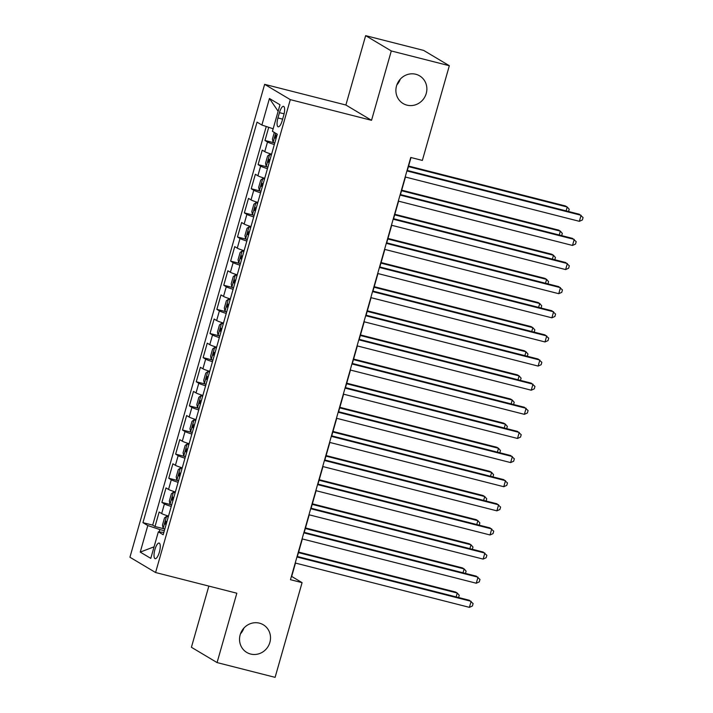 <?xml version="1.0" encoding="UTF-8"?>
<svg xmlns="http://www.w3.org/2000/svg" width="713" height="713" viewBox="0 0 713 713"><rect width="100%" height="100%" fill="white"/><g stroke="black" fill="none" stroke-linecap="round" stroke-linejoin="round"><path stroke-width="1.07" d="M243.899 628.091A16.114 15.267 -59.2 0 1 240.486 633.812M259.416 623.153A16.114 15.267 -59.2 0 1 263.275 624.757A16.114 15.267 -59.2 0 1 269.14 644.454A16.114 15.267 -59.2 0 1 250.619 654.044A16.114 15.267 -59.2 0 1 246.769 652.44A16.114 15.267 -59.2 0 1 240.905 632.743A16.114 15.267 -59.2 0 1 259.416 623.153M400.251 79.188A16.114 15.267 -59.2 0 1 396.847 84.909M415.777 74.259A16.114 15.267 -59.2 0 1 419.636 75.863A16.114 15.267 -59.2 0 1 425.492 95.56A16.114 15.267 -59.2 0 1 406.98 105.141A16.114 15.267 -59.2 0 1 403.121 103.545A16.114 15.267 -59.2 0 1 397.266 83.849A16.114 15.267 -59.2 0 1 415.777 74.259M159.356 552.201A8.057 2.487 -75.7 0 0 159.124 543.065A8.057 2.487 -75.7 0 0 154.917 549.554A8.057 2.487 -75.7 0 0 155.149 558.68A8.057 2.487 -75.7 0 0 159.356 552.201M208.847 586.086L191.414 647.279L217.073 662.582L275.102 677.35L302.08 582.646L291.679 576.452L295.485 563.083M264.639 84.339L129.926 557.236L155.586 572.53L290.298 99.633L264.639 84.339L345.885 105.016L371.535 120.319L391.294 50.953L365.644 35.65L345.885 105.016M365.644 35.65L423.674 50.418L449.333 65.721L391.294 50.953M268.73 127.315L264.978 140.488L274.166 142.823M271.591 154.195A10.071 0.873 -164.1 0 1 264.764 151.646L262.232 150.131L258.106 164.614L267.295 166.949M264.719 178.321A10.071 0.873 15.9 0 1 257.892 175.772L255.361 174.266L251.234 188.74L260.423 191.075M257.848 202.447A10.071 0.873 15.9 0 1 251.021 199.898L248.489 198.392L244.363 212.866L253.552 215.201M250.976 226.574A10.071 0.873 15.9 0 1 244.149 224.025L241.618 222.518L237.491 236.992L246.68 239.336M244.096 250.7A10.071 0.873 15.9 0 1 237.269 248.151L234.737 246.645L230.62 261.118L239.809 263.462M237.224 274.826A10.071 0.873 15.9 0 1 230.397 272.277L227.866 270.771L223.748 285.245L232.928 287.589M230.352 298.952A10.071 0.873 15.9 0 1 223.525 296.412L220.994 294.897L216.868 309.38L226.057 311.715M223.481 323.087A10.071 0.873 15.9 0 1 216.654 320.538L214.123 319.023L209.996 333.506L219.185 335.841M216.609 347.213A10.071 0.873 15.9 0 1 209.782 344.664L207.251 343.158L203.125 357.632L212.314 359.967M209.738 371.339A10.071 0.873 15.9 0 1 202.911 368.79L200.38 367.284L196.253 381.758L205.442 384.093M202.866 395.465A10.071 0.873 15.9 0 1 196.03 392.916L193.499 391.41L189.382 405.884L198.571 408.219M195.986 419.592A10.071 0.873 15.9 0 1 189.159 417.043L186.628 415.536L182.51 430.01L191.699 432.354M189.114 443.718A10.071 0.873 15.9 0 1 182.287 441.169L179.756 439.663L175.639 454.136L184.819 456.48M182.243 467.844A10.071 0.873 15.9 0 1 175.416 465.304L172.885 463.789L168.758 478.263L177.947 480.607M175.371 491.979A10.071 0.873 15.9 0 1 168.544 489.43L166.013 487.915L161.887 502.398L171.075 504.733M449.333 65.721L422.354 160.425L410.75 157.466L290.467 579.696L302.08 582.646M279.451 112.645L277.936 117.957A7.807 2.406 -75.7 0 0 278.159 126.798A7.807 2.406 -75.7 0 0 282.241 120.515L283.747 115.212A7.807 2.406 -75.7 0 0 283.524 106.362A7.807 2.406 -75.7 0 0 279.451 112.645L284.104 113.83M163.847 532.433L158.339 531.836L163.188 534.732L277.277 134.213L272.428 131.317L279.986 104.784L269.443 98.492L261.885 125.033L257.036 122.137L142.948 522.656L147.796 525.552L159.855 529.563L159.186 531.925M158.339 531.836L150.782 558.377L140.238 552.094L147.796 525.552M274.336 144.543A10.071 0.873 -164.1 0 1 267.509 141.994L264.978 140.488M266.252 126.486L152.689 525.133L155.015 526.524L164.204 528.859M168.5 516.105A10.071 0.873 15.9 0 1 161.673 513.556L159.142 512.041L155.015 526.524M171.245 506.453A10.071 0.873 -164.1 0 1 164.418 503.904L161.887 502.398M178.116 482.327A10.071 0.873 -164.1 0 1 171.289 479.778L168.758 478.263M184.997 458.201A10.071 0.873 -164.1 0 1 178.161 455.652L175.639 454.136M191.868 434.065A10.071 0.873 -164.1 0 1 185.041 431.525L182.51 430.01M198.74 409.939A10.071 0.873 -164.1 0 1 191.913 407.39L189.382 405.884M205.611 385.813A10.071 0.873 -164.1 0 1 198.784 383.264L196.253 381.758M212.483 361.687A10.071 0.873 -164.1 0 1 205.656 359.138L203.125 357.632M219.354 337.561A10.071 0.873 -164.1 0 1 212.527 335.012L209.996 333.506M226.226 313.435A10.071 0.873 -164.1 0 1 219.399 310.886L216.868 309.38M233.106 289.309A10.071 0.873 -164.1 0 1 226.279 286.76L223.748 285.245M239.978 265.174A10.071 0.873 -164.1 0 1 233.151 262.634L230.62 261.118M246.85 241.047A10.071 0.873 -164.1 0 1 240.023 238.499L237.491 236.992M253.721 216.921A10.071 0.873 -164.1 0 1 246.894 214.372L244.363 212.866M260.593 192.795A10.071 0.873 -164.1 0 1 253.766 190.246L251.234 188.74M267.464 168.669A10.071 0.873 -164.1 0 1 260.637 166.12L258.106 164.614M217.073 662.582L236.832 593.216L155.586 572.53M371.535 120.319L290.298 99.633M297.357 556.496L302.357 538.957M304.228 532.37L309.228 514.822M311.109 508.244L316.1 490.696M317.98 484.118L322.971 466.569M324.852 459.983L329.852 442.443M331.723 435.857L336.723 418.317M338.595 411.731L343.595 394.191M345.466 387.605L350.466 370.065M352.347 363.478L357.338 345.93M359.218 339.352L364.209 321.804M366.09 315.226L371.09 297.678M372.961 291.091L377.961 273.551M379.833 266.965L384.833 249.425M386.704 242.839L391.704 225.299M393.576 218.713L398.576 201.173M400.456 194.587L405.447 177.047M407.328 170.46L411.009 157.537M164.338 530.704L159.855 529.563M273.15 128.786L261.885 125.033M152.689 525.133L142.948 522.656M278.141 111.264L269.443 98.492M140.238 552.094L154.07 546.826M406.909 170.942L581.086 215.281L579.366 221.315L405.189 176.976M407.061 170.389L579.357 214.248L583.074 217.545L582.387 219.96L579.366 221.315M274.318 132.449L272.419 139.097L273.124 142.342A6.675 0.579 15.9 0 0 274.763 143.055M566.122 210.879L567.218 207.011L565.489 205.977L408.585 166.04M276.894 135.577A6.675 0.579 -164.1 0 1 276.065 135.247L275.236 138.144A6.675 0.579 15.9 0 0 276.074 138.465M568.564 211.503L569.206 209.274L567.218 207.011L408.424 166.592M400.038 195.068L574.215 239.408L572.494 245.441L398.317 201.102M400.189 194.515L572.486 238.374L576.193 241.671L575.507 244.087L572.494 245.441M393.166 219.203L567.343 263.534L565.623 269.567L391.446 225.228M393.318 218.65L565.605 262.5L569.322 265.806L568.635 268.213L565.623 269.567M386.286 243.329L560.471 287.66L558.751 293.694L384.574 249.354M386.446 242.776L558.734 286.626L562.45 289.933L561.764 292.339L558.751 293.694M379.414 267.455L553.6 311.786L551.88 317.82L377.694 273.489M379.574 266.903L551.862 310.752L555.579 314.059L554.892 316.474L551.88 317.82M271.403 154.846L269.683 154.4L267.616 155.987L265.548 163.232L266.252 166.468A6.675 0.579 15.9 0 0 267.892 167.181M269.683 154.4A6.675 0.579 15.9 0 0 271.323 155.113M559.242 235.005L560.347 231.137L558.609 230.103L401.713 190.166M270.022 159.703A6.675 0.579 -164.1 0 1 269.184 159.373L268.364 162.27A6.675 0.579 15.9 0 0 269.193 162.6M561.692 235.629L562.325 233.401L560.347 231.137L401.553 190.719M264.532 178.972L262.812 178.535L260.735 180.122L258.676 187.359L259.38 190.594A6.675 0.579 15.9 0 0 261.02 191.307M262.812 178.535A6.675 0.579 15.9 0 0 264.452 179.239M552.37 259.131L553.475 255.263L551.737 254.229L394.842 214.292M263.15 183.829A6.675 0.579 -164.1 0 1 262.313 183.499L261.493 186.396A6.675 0.579 15.9 0 0 262.322 186.726M554.821 259.755L555.454 257.536L553.475 255.263L394.681 214.845M257.66 203.098L255.94 202.661L253.864 204.248L251.805 211.485L252.509 214.72A6.675 0.579 15.9 0 0 254.149 215.433M255.94 202.661A6.675 0.579 15.9 0 0 257.58 203.374M545.498 283.257L546.604 279.389L544.866 278.355L387.97 238.418M256.279 207.955A6.675 0.579 -164.1 0 1 255.441 207.626L254.621 210.522A6.675 0.579 15.9 0 0 255.45 210.852M547.949 283.881L548.582 281.662L546.604 279.389L387.81 238.971M250.789 227.224L249.069 226.787L246.992 228.374L244.933 235.611L245.629 238.846A6.675 0.579 15.9 0 0 247.268 239.559M249.069 226.787A6.675 0.579 15.9 0 0 250.709 227.5M538.627 307.383L539.732 303.515L537.994 302.481L381.09 262.544M249.398 232.081A6.675 0.579 -164.1 0 1 248.57 231.752L247.741 234.648A6.675 0.579 15.9 0 0 248.579 234.978M541.078 308.007L541.711 305.788L539.732 303.515L380.938 263.097M372.543 291.581L546.719 335.921L545.008 341.946L370.822 297.615M372.703 291.029L544.99 334.887L548.707 338.185L548.021 340.6L545.008 341.946M243.917 251.35L242.197 250.914L240.121 252.5L238.062 259.737L238.757 262.981A6.675 0.579 15.9 0 0 240.397 263.685M242.197 250.914A6.675 0.579 15.9 0 0 243.837 251.627M531.755 331.509L532.852 327.65L531.123 326.616L374.218 286.679M242.527 256.208A6.675 0.579 -164.1 0 1 241.698 255.878L240.869 258.774A6.675 0.579 15.9 0 0 241.707 259.104M534.206 332.133L534.839 329.914L532.852 327.65L374.067 287.232M365.671 315.707L539.848 360.047L538.137 366.072L363.951 321.741M365.831 315.155L538.119 359.013L541.835 362.311L541.149 364.726L538.137 366.072M237.037 275.476L235.326 275.04L233.249 276.626L231.19 283.863L231.885 287.107A6.675 0.579 15.9 0 0 233.525 287.82M235.326 275.04A6.675 0.579 15.9 0 0 236.966 275.753M524.884 355.644L525.98 351.776L524.251 350.743L367.347 310.806M235.655 280.334A6.675 0.579 -164.1 0 1 234.827 280.004L233.998 282.901A6.675 0.579 15.9 0 0 234.835 283.23M527.335 356.268L527.968 354.04L525.98 351.776L367.186 311.358M358.799 339.834L532.976 384.173L531.256 390.207L357.079 345.867M358.951 339.281L531.247 383.139L534.964 386.437L534.269 388.852L531.256 390.207M230.165 299.603L228.454 299.166L226.377 300.752L224.31 307.989L225.014 311.233A6.675 0.579 15.9 0 0 226.654 311.946M228.454 299.166A6.675 0.579 15.9 0 0 230.094 299.879M518.012 379.771L519.109 375.903L517.38 374.869L360.475 334.932M228.784 304.469A6.675 0.579 -164.1 0 1 227.946 304.139L227.126 307.027A6.675 0.579 15.9 0 0 227.964 307.356M520.454 380.394L521.096 378.166L519.109 375.903L360.315 335.484M351.928 363.96L526.105 408.299L524.385 414.333L350.208 369.994M352.079 363.407L524.376 407.266L528.083 410.563L527.397 412.979L524.385 414.333M223.294 323.738L221.574 323.292L219.506 324.878L217.438 332.115L218.142 335.36A6.675 0.579 15.9 0 0 219.782 336.073M221.574 323.292A6.675 0.579 15.9 0 0 223.214 324.005M511.132 403.897L512.237 400.029L510.499 398.995L353.603 359.058M221.912 328.595A6.675 0.579 -164.1 0 1 221.075 328.265L220.255 331.162A6.675 0.579 15.9 0 0 221.083 331.492M513.583 404.521L514.216 402.292L512.237 400.029L353.443 359.61M345.056 388.095L519.233 432.426L517.513 438.459L343.336 394.12M345.208 387.542L517.495 431.392L521.212 434.689L520.526 437.105L517.513 438.459M216.422 347.864L214.702 347.427L212.626 349.005L210.567 356.25L211.271 359.486A6.675 0.579 15.9 0 0 212.911 360.199M214.702 347.427A6.675 0.579 15.9 0 0 216.342 348.131M504.26 428.023L505.365 424.155L503.628 423.121L346.732 383.184M215.041 352.721A6.675 0.579 -164.1 0 1 214.203 352.391L213.383 355.288A6.675 0.579 15.9 0 0 214.212 355.618M506.711 428.647L507.344 426.427L505.365 424.155L346.571 383.737M338.176 412.221L512.362 456.552L510.642 462.585L336.465 418.246M338.336 411.668L510.624 455.518L514.34 458.824L513.654 461.231L510.642 462.585M209.551 371.99L207.831 371.553L205.754 373.14L203.695 380.377L204.399 383.612A6.675 0.579 15.9 0 0 206.039 384.325M207.831 371.553A6.675 0.579 15.9 0 0 209.47 372.266M497.389 452.149L498.494 448.281L496.756 447.247L339.851 407.31M208.169 376.847A6.675 0.579 -164.1 0 1 207.331 376.517L206.503 379.414A6.675 0.579 15.9 0 0 207.34 379.744M499.84 452.773L500.473 450.554L498.494 448.281L339.7 407.863M331.304 436.347L505.49 480.678L503.77 486.712L329.584 442.381M331.465 435.795L503.752 479.644L507.469 482.951L506.783 485.357L503.77 486.712M202.679 396.116L200.959 395.679L198.882 397.266L196.824 404.503L197.519 407.738A6.675 0.579 15.9 0 0 199.159 408.451M200.959 395.679A6.675 0.579 15.9 0 0 202.599 396.392M490.517 476.275L491.622 472.407L489.884 471.373L332.98 431.436M201.289 400.973A6.675 0.579 -164.1 0 1 200.46 400.644L199.631 403.54A6.675 0.579 15.9 0 0 200.469 403.87M492.968 476.899L493.601 474.68L491.622 472.407L332.828 431.989M324.433 460.473L498.61 504.804L496.899 510.838L322.713 466.507M324.593 459.921L496.881 503.77L500.597 507.077L499.911 509.492L496.899 510.838M195.808 420.242L194.088 419.805L192.011 421.392L189.952 428.629L190.647 431.873A6.675 0.579 15.9 0 0 192.287 432.577M194.088 419.805A6.675 0.579 15.9 0 0 195.727 420.518M483.646 500.401L484.742 496.542L483.013 495.508L326.108 455.562M194.417 425.1A6.675 0.579 -164.1 0 1 193.588 424.77L192.76 427.666A6.675 0.579 15.9 0 0 193.597 427.996M486.097 501.025L486.729 498.806L484.742 496.542L325.957 456.115M317.561 484.599L491.738 528.939L490.027 534.964L315.841 490.633M317.722 484.047L490.009 527.905L493.726 531.203L493.04 533.618L490.027 534.964M188.927 444.368L187.216 443.932L185.139 445.518L183.072 452.755L183.776 455.999A6.675 0.579 15.9 0 0 185.416 456.712M187.216 443.932A6.675 0.579 15.9 0 0 188.856 444.645M476.774 524.536L477.87 520.668L476.141 519.634L319.237 479.697M187.546 449.226A6.675 0.579 -164.1 0 1 186.717 448.896L185.888 451.792A6.675 0.579 15.9 0 0 186.726 452.122M479.225 525.16L479.858 522.932L477.87 520.668L319.076 480.25M310.69 508.725L484.867 553.065L483.147 559.099L308.97 514.759M310.841 508.173L483.138 552.031L486.854 555.329L486.159 557.744L483.147 559.099M182.056 468.494L180.344 468.058L178.268 469.644L176.2 476.881L176.904 480.125A6.675 0.579 15.9 0 0 178.544 480.838M180.344 468.058A6.675 0.579 15.9 0 0 181.984 468.771M469.894 548.662L470.999 544.794L469.27 543.761L312.365 503.824M180.674 473.352A6.675 0.579 -164.1 0 1 179.836 473.031L179.016 475.919A6.675 0.579 15.9 0 0 179.845 476.248M472.345 549.286L472.977 547.058L470.999 544.794L312.205 504.376M303.818 532.852L477.995 577.191L476.275 583.225L302.098 538.885M303.97 532.299L476.266 576.157L479.974 579.455L479.288 581.87L476.275 583.225M175.184 492.621L173.464 492.184L171.396 493.77L169.329 501.007L170.033 504.251A6.675 0.579 15.9 0 0 171.673 504.964M173.464 492.184A6.675 0.579 15.9 0 0 175.104 492.897M463.022 572.789L464.127 568.921L462.389 567.887L305.494 527.95M173.803 497.487A6.675 0.579 -164.1 0 1 172.965 497.157L172.145 500.054A6.675 0.579 15.9 0 0 172.974 500.374M465.473 573.412L466.106 571.184L464.127 568.921L305.333 528.502M296.938 556.987L471.124 601.317L469.404 607.351L295.227 563.012M297.098 556.434L469.386 600.284L473.102 603.581L472.416 605.997L469.404 607.351M168.313 516.756L166.592 516.319L164.516 517.896L162.457 525.142L163.161 528.378A6.675 0.579 15.9 0 0 164.801 529.091M166.592 516.319A6.675 0.579 15.9 0 0 168.232 517.023M456.151 596.915L457.256 593.047L455.518 592.013L298.622 552.076M166.931 521.613A6.675 0.579 -164.1 0 1 166.093 521.283L165.273 524.18A6.675 0.579 15.9 0 0 166.102 524.51M458.602 597.539L459.234 595.31L457.256 593.047L298.462 552.628M264.764 151.646L267.509 141.994M161.673 513.556L164.418 503.904M168.544 489.43L171.289 479.778M175.416 465.304L178.161 455.652M182.287 441.169L185.041 431.525M189.159 417.043L191.913 407.39M196.03 392.916L198.784 383.264M202.911 368.79L205.656 359.138M209.782 344.664L212.527 335.012M216.654 320.538L219.399 310.886M223.525 296.412L226.279 286.76M230.397 272.277L233.151 262.634M237.269 248.151L240.023 238.499M244.149 224.025L246.894 214.372M251.021 199.898L253.766 190.246M257.892 175.772L260.637 166.12M282.624 119.151L277.936 117.957M275.673 133.251L273.106 142.261M276.1 138.358L275.236 138.144M269.639 154.445L266.234 166.387M269.229 162.484L268.364 162.27M262.758 178.571L259.363 190.514M262.357 186.619L261.493 186.396M255.887 202.697L252.482 214.64M255.486 210.745L254.621 210.522M249.015 226.823L245.611 238.766M248.605 234.871L247.741 234.648M242.144 250.949L238.739 262.892M241.734 258.997L240.869 258.774M235.272 275.084L231.868 287.027M234.862 283.123L233.998 282.901M228.401 299.21L224.996 311.153M227.991 307.25L227.126 307.027M221.52 323.337L218.125 335.279M221.119 331.376L220.255 331.162M214.649 347.463L211.253 359.405M214.248 355.502L213.383 355.288M207.777 371.589L204.373 383.532M207.376 379.637L206.503 379.414M200.906 395.715L197.501 407.658M200.496 403.763L199.631 403.54M194.034 419.841L190.629 431.784M193.624 427.889L192.76 427.666M187.162 443.976L183.758 455.919M186.753 452.015L185.888 451.792M180.291 468.102L176.886 480.045M179.881 476.141L179.016 475.919M173.411 492.228L170.015 504.171M173.009 500.268L172.145 500.054M166.539 516.355L163.143 528.297M166.138 524.394L165.273 524.18"/></g></svg>
